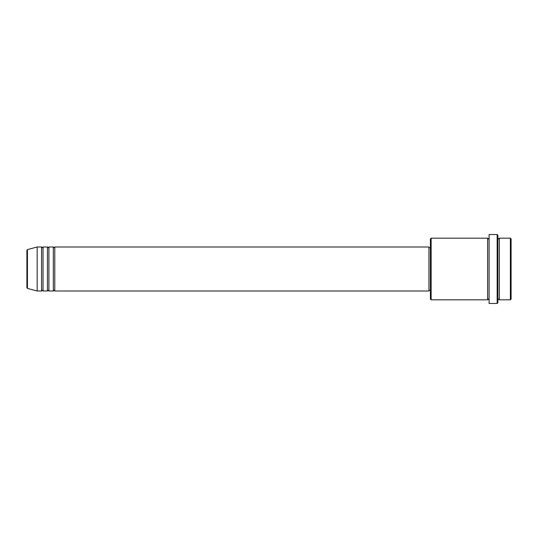 <?xml version="1.0" encoding="UTF-8"?>
<svg xmlns="http://www.w3.org/2000/svg" width="538" height="538" viewBox="0 0 538 538"><rect width="100%" height="100%" fill="white"/><g stroke="black" fill="none" stroke-linecap="round" stroke-linejoin="round"><path stroke-width="0.4" stroke-dasharray="2.69 2.02" d="M54.775 291.011L54.775 246.989M53.309 291.011L53.309 246.989M48.911 291.011L48.911 246.989M47.445 291.011L47.445 246.989M43.04 291.011L43.04 246.989M41.574 291.011L41.574 246.989M511.1 299.081L511.1 238.919M510.367 238.186L510.367 299.814M430.4 238.919L430.4 299.081M431.133 299.814L431.133 238.186M497.892 302.746L497.892 235.254M497.159 234.521L497.159 303.479M499.365 299.814L499.365 238.186M487.623 299.814L487.623 238.186M489.089 303.479L489.089 234.521M428.934 291.011L428.934 246.989M37.169 291.011L37.169 246.989M26.9 250.304L26.9 269M497.892 269L497.892 299.814L497.892 269M489.089 269L489.089 299.814L489.089 269M430.4 269L430.4 247.722L430.4 269M27.445 288.402L27.445 249.598"/><path stroke-width="0.81" d="M26.9 269L26.9 287.695L26.9 250.304L27.445 249.598L27.445 288.402L26.9 287.695M54.775 246.989L54.775 291.011L428.934 291.011L428.934 246.989L54.775 246.989L54.042 247.722L53.309 246.989L53.309 291.011L48.911 291.011L48.911 246.989L53.309 246.989M47.445 246.989L47.445 291.011L43.04 291.011L43.04 246.989L47.445 246.989L48.178 247.722L48.911 246.989M41.574 246.989L41.574 291.011L37.169 291.011L37.169 246.989L41.574 246.989L42.307 247.722L43.04 246.989M510.367 238.186L511.1 238.919L511.1 299.081L510.367 299.814L510.367 238.186L499.365 238.186L499.365 299.814L510.367 299.814M431.133 299.814L430.4 299.081L430.4 238.919L431.133 238.186L431.133 299.814L487.623 299.814L487.623 238.186L488.356 238.919L489.089 238.186M497.159 234.521L497.892 235.254L497.892 302.746L497.159 303.479L497.159 234.521L489.089 234.521L489.089 303.479L497.159 303.479M497.892 238.186L498.625 238.919L499.365 238.186M428.934 290.278L430.4 290.278M27.445 288.402L37.169 291.011M27.445 249.598L37.169 246.989M431.133 238.186L487.623 238.186M428.934 247.722L430.4 247.722M487.623 299.814L488.356 299.081L489.089 299.814M499.365 299.814L498.625 299.081L497.892 299.814M43.04 291.011L42.307 290.278L41.574 291.011M48.911 291.011L48.178 290.278L47.445 291.011M54.775 291.011L54.042 290.278L53.309 291.011"/></g></svg>
